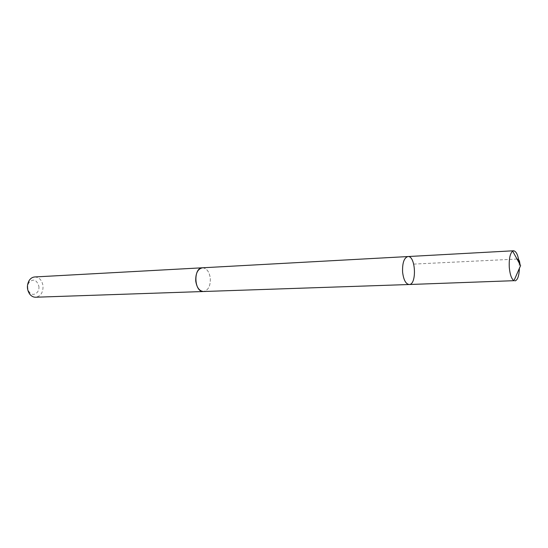 <?xml version="1.0" encoding="UTF-8"?>
<svg xmlns="http://www.w3.org/2000/svg" width="548" height="548" viewBox="0 0 548 548"><rect width="100%" height="100%" fill="white"/><g stroke="black" fill="none" stroke-linecap="round" stroke-linejoin="round"><path stroke-width="0.41" stroke-dasharray="2.74 2.06" d="M409.157 284.515C417.007 284.837 415.706 255.539 407.918 256.553M519.148 262.924L519.388 268.328M202.452 267.794C206.658 268.171 209.281 271.644 210.302 278.22C210.555 285.988 208.288 290.419 203.5 291.509M202.753 267.78C206.822 268.369 209.343 271.849 210.309 278.22C210.583 285.755 208.418 290.187 203.801 291.495M34.743 276.959C39.23 277.226 41.991 280.172 43.025 285.796C43.217 292.454 40.758 296.263 35.641 297.228M38.86 286.255C39.901 292.831 32.839 297.249 29.325 292.084C27.379 289.015 27.242 285.871 28.907 282.645C33.36 278.37 36.682 279.576 38.86 286.255M413.713 264.102L517.024 259.053M29.325 292.084L29.633 294.016M28.907 282.645L29.044 280.692"/><path stroke-width="0.82" d="M203.801 291.495L203.5 291.515C199.376 291.111 196.787 287.638 195.746 281.103C195.506 273.342 197.739 268.91 202.452 267.794L407.918 256.553C404.047 257.772 402.28 262.971 402.595 272.137C403.561 279.87 405.746 284.001 409.157 284.515C417.007 284.837 415.706 255.539 407.918 256.553C404.047 257.772 402.28 262.971 402.595 272.137C403.561 279.87 405.746 284.001 409.157 284.515L513.969 280.686C511.551 279.021 509.996 274.63 509.298 267.506C508.9 258.978 510.017 253.505 512.654 251.094L513.592 250.772C516.298 251.237 518.155 255.293 519.148 262.924M519.388 268.328C519.072 276.021 517.586 280.22 514.935 280.919M409.157 284.515L203.5 291.509C194.129 292.474 193.033 267.664 202.452 267.787L202.753 267.78M203.5 291.515L35.641 297.228C33.312 297.249 31.311 296.18 29.633 294.016C26.886 289.687 26.688 285.241 29.044 280.692C30.517 278.384 32.421 277.137 34.743 276.959L202.452 267.787M517.024 259.053C520.689 259.896 519.066 263.519 520.6 265.568L512.654 251.094M407.918 256.553L513.592 250.772M520.6 265.568L513.969 280.686"/></g></svg>
